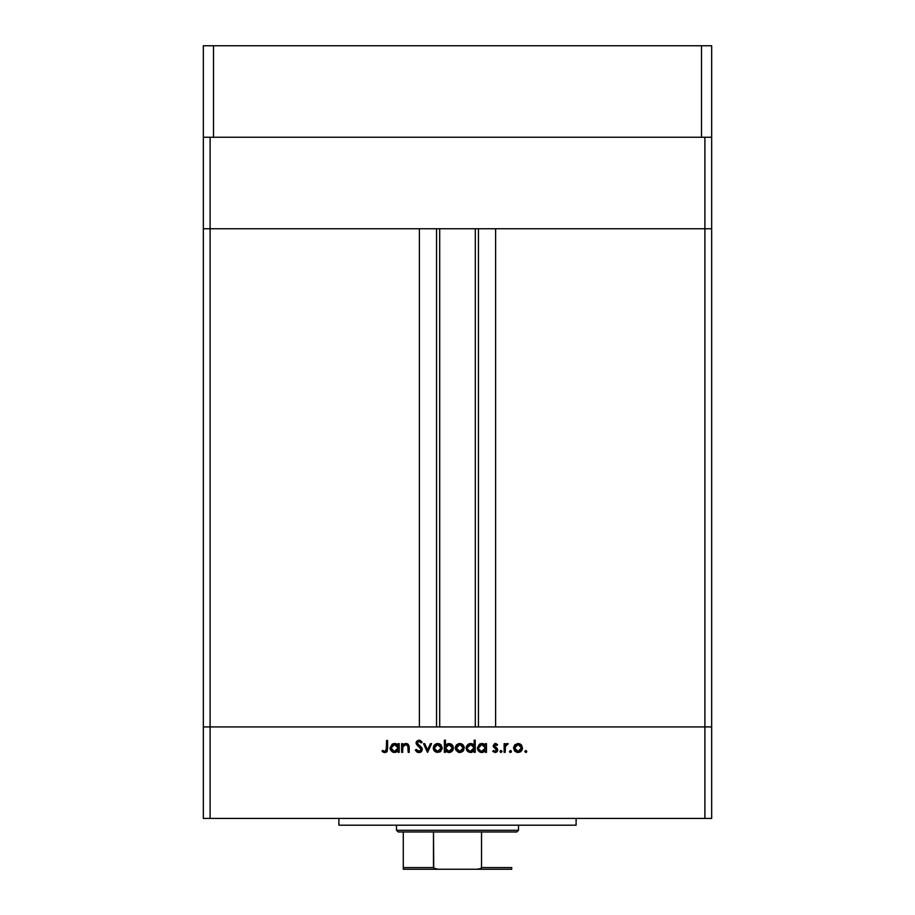 <?xml version="1.0" encoding="UTF-8"?>
<svg xmlns="http://www.w3.org/2000/svg" width="915" height="915" viewBox="0 0 915 915"><rect width="100%" height="100%" fill="white"/><g stroke="black" fill="none" stroke-linecap="round" stroke-linejoin="round"><path stroke-width="1.37" d="M203.336 228.75L711.664 228.75L711.664 137.25L711.664 818.422L704.893 818.422L704.893 726.922L210.107 726.922L210.107 818.422L704.893 818.422L203.336 818.422L203.336 726.922L203.336 818.422L210.107 818.422L210.107 726.922L203.336 726.922L210.107 726.922L203.336 726.922L203.336 228.75L711.664 228.75L704.893 228.75L704.893 137.25L704.893 228.75L711.664 228.75L711.664 726.922L210.107 726.922L210.107 137.25L210.107 228.75L419.379 228.75L419.379 726.922L210.107 726.922L419.379 726.922L419.379 228.75L210.107 228.75L210.107 726.922L203.336 726.922L203.336 137.25L203.336 228.75L210.107 228.75L203.336 228.75M338.893 818.422L338.893 825.193L576.107 825.193L576.107 818.422L576.107 825.193L338.893 825.193L338.893 818.422M402.692 752.336L401.628 752.336L402.692 752.336L401.628 752.336L401.628 743.666L402.692 743.666L402.692 745.233L405.036 743.62L407.69 743.975L408.971 745.599L409.234 747.91L409.234 752.336L408.17 752.336L407.77 745.565L406.191 744.604L404.361 744.947L402.852 746.869L402.692 752.336L402.852 746.869L405.803 744.581L408.044 746.285L408.17 752.336L409.234 752.336L409.234 747.91L405.986 743.518L402.692 745.233L402.692 743.666L401.628 743.666L401.628 752.336L401.628 743.666L402.692 743.666M422.307 749.431L421.277 751.718L419.242 752.622L416.737 751.89L415.307 750.048L416.314 749.442L418.921 751.421L421.197 749.831L420.82 748.241L416.119 743.426L416.565 741.356L418.715 740.178L420.408 740.498L422.158 742.179L421.197 742.9L419.916 741.642L418.247 741.47L417.194 743.323L421.38 747.2L422.307 749.431L417.137 742.889L418.876 741.39L421.197 742.9L422.158 742.179L418.99 740.166L416.073 742.934L416.737 744.741L421.243 749.408L418.921 751.421L416.314 749.442L415.307 750.048L418.921 752.633L422.295 749.751M430.427 743.666L431.583 743.666L427.625 752.336L423.519 743.666L424.674 743.666L427.557 749.98L430.427 743.666L431.583 743.666L427.625 752.336L431.583 743.666L430.427 743.666L427.557 749.98L424.674 743.666L423.519 743.666L427.477 752.336L423.519 743.666L424.674 743.666M434.442 744.947L433.253 748.024L433.927 745.622L435.94 743.861L438.662 743.598L441.316 745.268L442.151 748.905L439.875 751.993L436.02 752.176L433.584 749.74L433.253 748.024L437.747 752.485L442.231 748.024L441.041 744.936L437.747 743.518L434.442 744.947L437.279 743.529M455.384 748.905L455.464 746.766L456.825 744.616L458.873 743.598L461.606 743.861L464.202 747.178L462.979 751.204L460.68 752.416L458.072 752.176L455.384 748.905L455.304 748.024L459.799 752.485L464.282 748.024L463.093 744.936L459.799 743.518L456.494 744.947L460.714 743.598M485.419 743.666L485.419 745.268L485.419 743.666L486.483 743.666L486.483 752.336L485.419 752.336L485.419 750.838L482.88 752.382L480.135 752.153L478.042 750.38L477.356 747.978L479.391 744.25L481.462 743.529L483.886 743.941L485.419 745.268L481.908 743.518L477.356 747.978L481.873 752.485L485.419 750.838L485.419 752.336L486.483 752.336L486.483 743.666L485.419 743.666L486.483 743.666L486.483 752.336L485.419 752.336M525.976 752.462L524.798 751.501L525.793 752.485L524.798 751.501L525.793 752.485L524.798 751.501L525.793 750.506L526.777 751.501L525.793 752.485L524.798 751.501L525.793 750.506L526.777 751.501L525.793 752.485L524.821 751.307L526.171 750.586L526.342 752.324L526.777 751.501L525.793 750.506L524.798 751.501L525.976 750.529M513.544 748.024L515.065 744.616L518.496 743.529L521.607 745.268L522.499 748.459L521.767 750.517L519.766 752.176L517.158 752.416L514.859 751.204L513.544 748.024L518.039 752.485L522.522 748.024L521.333 744.936L518.039 743.518L514.733 744.947L513.567 747.601M511.405 751.307L510.433 752.485L509.438 751.501L510.433 750.506L511.416 751.501L510.433 752.485L509.438 751.501L510.433 750.506L511.416 751.501L510.433 752.485L509.609 752.05L510.433 750.506L511.348 751.112L511.13 752.199L510.433 752.485L511.416 751.501L510.433 750.506L509.438 751.501L510.81 750.586M505.183 752.336L504.119 752.336L505.183 752.336L504.119 752.336L504.119 743.666L505.183 743.666L505.183 744.936L506.647 743.632L508.225 743.815L505.469 746.114L505.183 752.336L505.377 746.446L508.225 743.815L507.299 743.518L505.183 744.936L505.183 743.666L504.119 743.666L504.119 752.336L504.119 743.666L505.183 743.666M501.969 751.307L500.619 752.416L500.448 750.677L501.992 751.501L500.997 752.485L501.992 751.501L500.997 750.506L500.013 751.501L500.997 750.506L501.992 751.501L500.997 752.485L500.013 751.501L500.997 750.506L501.992 751.501L500.997 752.485L500.013 751.501L500.997 750.506L501.992 751.501L500.997 752.485L500.013 751.501L500.814 750.529M493.174 745.782L494.706 743.598L497.12 744.284L496.856 745.485L495.358 744.581L494.237 745.748L497.737 749.98L496.17 752.313L492.945 751.581L493.425 750.506L495.701 751.329L496.673 750.025L493.174 745.782L496.673 750.025L495.141 751.421L493.425 750.506L492.716 751.307L495.187 752.485L497.737 749.98L494.237 745.748L495.358 744.581L496.856 745.485L497.577 744.741L495.358 743.518L493.174 745.782L493.562 747.12L495.919 748.813M473.547 744.638L474.164 745.348L474.164 740.166L475.228 740.166L475.228 752.336L474.164 752.336L474.164 750.838L471.625 752.382L468.892 752.153L466.787 750.38L466.124 748.424L466.444 746.251L468.137 744.25L470.207 743.529L472.643 743.975L474.164 745.348L470.653 743.518L466.101 747.978L470.619 752.485L474.164 750.838L474.164 752.336L475.228 752.336L475.228 740.166L474.164 740.166L475.228 740.166L475.228 752.336L474.164 752.336M445.742 751.124L445.422 752.336L444.358 752.336L444.358 740.166L445.422 740.166L445.422 745.233L447.95 743.62L450.695 743.838L452.731 745.508L453.485 748.013L452.708 750.517L450.66 752.164L448.419 752.462L446.108 751.49L448.922 752.485L453.485 748.013L448.956 743.518L445.422 745.233L445.422 740.166L444.358 740.166L444.358 752.336L445.422 752.336L444.358 752.336L444.358 740.166L445.422 740.166M398.128 743.666L398.128 745.268L398.128 743.666L399.192 743.666L399.192 752.336L398.128 752.336L398.128 750.838L395.589 752.382L392.855 752.153L390.751 750.38L390.065 747.978L392.112 744.25L394.182 743.529L396.607 743.941L398.128 745.268L394.617 743.518L390.065 747.978L394.594 752.485L398.128 750.838L398.128 752.336L399.192 752.336L399.192 743.666L398.128 743.666L399.192 743.666L399.192 752.336L398.128 752.336M382.012 751.272L382.642 750.357L384.929 751.421L386.187 750.758L386.576 740.475L387.64 740.475L387.251 751.307L384.666 752.633L382.012 751.272L382.642 750.357L384.929 751.421L382.642 750.357L382.012 751.272L384.872 752.633L387.64 748.481L387.64 740.475L386.576 740.475L386.576 748.367L385.181 751.398M704.893 818.422L711.664 818.422L711.664 726.922L704.893 726.922L704.893 818.422M524.798 751.501L525.793 750.506L524.798 751.501M517.57 743.529L518.496 743.529M519.834 743.861L520.646 744.318M521.001 744.604L521.607 745.268M521.218 751.204L520.543 751.764M514.848 751.192L514.299 750.529M519.823 745.085L518.027 744.581L515.397 745.828L514.63 747.692L516.129 750.872L519.354 751.169M518.37 744.593L521.459 748.035L521.321 747.029M520.429 745.576L521.058 746.411M521.39 747.326L520.166 745.336M521.184 749.362L521.459 748.035L518.027 751.421L514.607 748.035L518.027 744.581L515.614 745.599M519.343 751.181L520.338 750.575M519.937 750.872L521.195 749.339L521.39 747.361M509.438 751.501L510.433 750.506L509.438 751.501L510.433 752.485M507.299 743.518L508.225 743.815L507.299 743.518L508.225 743.815L507.093 744.581M505.938 745.21L505.229 747.555M500.013 751.501L500.997 752.485L500.013 751.501M495.701 743.54L496.422 743.792M497.577 744.741L496.548 745.153M496.856 745.485L495.141 744.604M495.804 744.661L494.237 745.748L494.798 746.8M494.535 746.526L495.77 747.429L494.26 745.519L497.325 748.642L497.737 749.98L494.843 752.462M497.177 748.447L497.726 749.808M492.716 751.307L493.768 750.86M493.597 750.689L495.656 751.341M493.425 750.506L495.141 751.421L496.673 750.025L496.239 749.053M496.662 750.174L496.193 751.032M496.639 750.311L494.649 748.07M496.605 752.084L497.554 750.952M482.125 752.473L481.427 752.462M480.993 752.405L480.158 752.164M480.135 752.153L479.357 751.73M478.682 751.169L477.436 748.859M479.391 744.25L480.181 743.838M482.571 743.552L483.383 743.735M477.687 749.705L478.007 750.346M483.852 750.872L485.167 749.351L485.156 746.663M482.663 744.65L484.401 745.553L481.919 744.581L485.419 748.024L481.576 751.409L483.246 751.169M481.244 751.364L478.545 748.882M479.986 750.849L481.576 751.409M478.694 746.674L478.419 747.99L481.919 744.581L479.037 746.057M471.625 752.382L470.87 752.473M468.892 752.153L468.103 751.73M466.787 750.392L467.428 751.169M468.137 744.25L470.219 743.529M472.632 743.975L471.683 743.62M474.164 740.166L474.164 745.348M473.147 745.553L473.913 746.686L472.62 745.13L470.665 744.581L474.142 747.681L470.321 751.409L472.003 751.169M469.99 751.364L467.291 748.882M467.165 747.99L467.439 746.663L467.165 747.99L470.665 744.581L467.439 746.663M468.206 745.553L469.99 744.638L467.771 746.08M473.913 749.362L473.901 746.663M472.62 745.13L471.408 744.65M471.991 751.169L473.913 749.351M468.206 750.426L470.321 751.409M461.595 743.861L462.761 744.616M463.928 749.785L462.967 751.204M459.799 752.485L456.059 750.517M456.219 745.268L455.327 747.601M458.072 752.176L458.918 752.416M464.202 747.178L463.985 746.365M461.618 745.107L459.788 744.581L457.157 745.828L456.368 748.035L456.94 749.934L458.484 751.181L462.098 750.575M460.131 744.593L463.219 748.035L461.926 745.336L463.15 747.326M462.944 749.362L463.219 748.035L459.788 751.421L456.368 748.035L459.788 744.581L457.374 745.599M462.212 750.46L463.15 747.361M459.136 751.364L460.462 751.364M450.706 743.849L451.324 744.169M452.147 744.821L451.37 744.192M452.719 750.506L453.131 749.762M450.237 752.313L449.54 752.45M445.422 752.336L445.422 750.735M451.541 751.673L452.124 751.192M452.319 748.825L452.422 748.013L448.933 744.581L452.422 748.013L448.91 751.421L447.904 751.295L448.91 751.421L445.422 747.978L449.265 744.593L448.03 744.696L446.005 746.057L445.674 749.316M452.136 746.697L450.26 744.833L447.595 744.833M451.381 750.449L450.237 751.169L451.816 749.923L452.422 748.013M445.491 748.699L446.44 750.449M446.657 750.632L448.167 751.352M449.585 751.364L450.237 751.169M450.786 750.906L451.804 749.934M439.566 743.872L440.355 744.318M440.927 751.204L440.252 751.764M434.556 751.192L434.007 750.529M434.339 747.692L435.837 750.872L439.063 751.169M439.532 745.085L437.747 744.581L435.323 745.599L434.316 748.035L437.747 744.581L441.167 748.035L441.03 747.029M438.079 744.593L435.323 745.599M440.138 745.576L440.767 746.411M441.099 747.326L439.875 745.336M440.893 749.362L441.167 748.035L437.747 751.421L434.385 748.699M439.051 751.181L440.046 750.575M439.646 750.872L440.904 749.339M417.354 752.279L415.307 750.048L416.314 749.442L419.344 751.387M421.197 749.831L420.603 747.978M421.243 749.408L420.82 748.241M416.131 742.385L416.565 741.356M420.923 742.568L422.158 742.179L419.242 740.178M419.242 741.413L420.934 742.58M418.876 741.39L418.258 741.47M417.171 742.568L417.194 743.323M417.137 742.889L419.516 745.599L417.137 742.889M420.008 745.965L421.083 746.892M421.701 747.612L422.238 748.813M421.655 751.318L421.003 751.958M420.523 752.256L421.769 751.169M420.408 740.498L419.482 740.201M404.121 743.964L405.482 743.54M408.044 744.227L407.289 743.769M409.062 745.977L409.234 752.336L408.17 752.336M406.58 744.673L404.361 744.947M403.938 745.233L402.794 747.155M402.932 746.629L402.692 749.202M406.649 743.575L405.986 743.518M393.69 752.405L392.867 752.164M392.844 752.153L392.066 751.73M390.396 749.705L390.145 748.859M392.112 744.25L392.89 743.838M395.28 743.552L396.092 743.735M397.11 745.553L397.876 746.686L396.584 745.13L394.64 744.581L398.128 748.024L394.285 751.409L397.556 749.945L397.876 746.663M393.965 751.364L391.14 747.99L392.707 750.849L391.254 748.882M396.584 745.13L395.383 744.65M392.707 750.849L394.285 751.409M391.14 747.99L394.64 744.581L392.169 745.553L391.14 747.99L391.403 746.674M386.576 740.475L387.64 740.475L387.64 748.493M387.251 751.307L386.256 752.313M384.151 751.249L384.929 751.421M386.507 749.762L386.576 748.367M382.63 751.798L383.305 752.244M517.364 751.364L518.702 751.364M519.354 744.833L518.702 744.638M515.179 746.114L514.676 747.361M514.63 747.692L514.676 748.699M481.908 751.421L482.594 751.364M485.35 748.699L485.396 747.681M482.605 744.638L479.986 745.13L478.419 747.99M470.665 751.421L471.339 751.364M474.107 748.699L474.164 748.024M471.351 744.638L469.99 744.638M461.103 744.833L460.462 744.638M456.94 746.114L456.436 747.361M456.391 747.692L456.436 748.699M446.005 746.057L445.422 747.978M445.994 749.923L446.966 750.872M437.073 751.364L438.411 751.364M441.099 748.699L441.099 747.361M439.063 744.833L438.411 744.638M434.888 746.114L434.385 747.361M394.628 751.421L395.303 751.364M398.071 748.699L398.128 748.024M395.314 744.638L393.965 744.638M393.313 744.821L392.707 745.13M439.703 228.75L439.703 726.922L439.703 228.75M495.621 726.922L711.664 726.922L495.621 726.922L495.621 228.75L704.893 228.75L704.893 726.922L704.893 228.75L495.621 228.75L495.621 726.922M478.454 726.922L478.454 228.75L478.454 726.922M436.547 228.75L436.547 726.922L436.547 228.75M711.664 137.25L203.336 137.25L203.336 45.75L213.504 45.75L203.336 45.75L203.336 137.25L213.504 137.25L213.504 45.75L701.496 45.75L213.504 45.75L213.504 137.25L701.496 137.25L701.496 45.75L711.664 45.75L701.496 45.75L701.496 137.25L711.664 137.25L711.664 45.75L711.664 137.25M403.275 868.141L403.275 831.975L403.275 867.557L433.481 867.557L435.471 868.987L438.033 869.25L511.725 869.25L476.967 869.25L480.741 868.541L481.519 867.557L511.725 867.557L511.725 869.239L511.725 867.557L481.519 867.557L481.519 831.975L516.803 831.975L518.496 830.282L396.504 830.282L398.197 831.975L481.519 831.975L398.197 831.975L396.504 830.282L518.496 830.282L518.496 825.193L518.496 830.282L516.803 831.975L481.519 831.975L481.519 867.557L480.741 868.541L476.967 869.25L438.033 869.25L433.733 868.141L433.481 831.975L433.481 867.557L403.275 867.557L403.275 869.25L403.275 868.141L403.275 869.25L438.033 869.25L403.275 869.25M396.504 825.193L396.504 830.282L396.504 825.193M511.725 867.557L511.725 869.239M475.297 726.922L475.297 228.75"/></g></svg>
